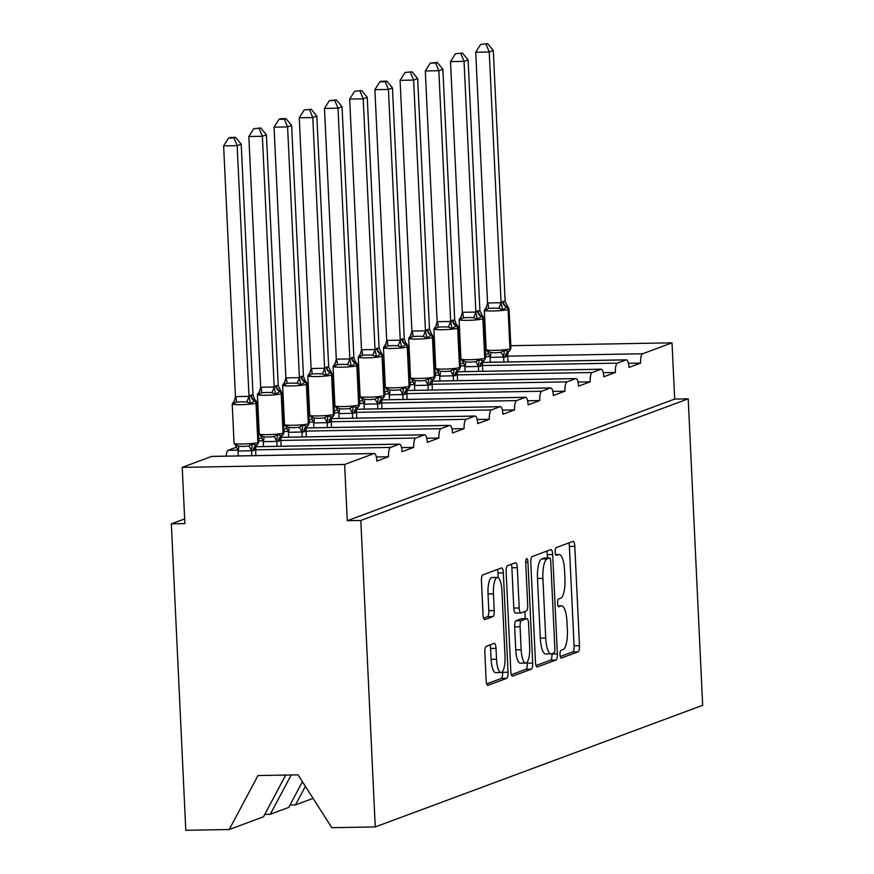 <?xml version="1.0" encoding="UTF-8"?>
<svg xmlns="http://www.w3.org/2000/svg" width="874" height="874" viewBox="0 0 874 874"><rect width="100%" height="100%" fill="white"/><g stroke="black" fill="none" stroke-linecap="round" stroke-linejoin="round"><path stroke-width="1.31" d="M560.016 654.604A3.889 1.125 89 0 0 561.195 658.078A3.889 1.125 89 0 0 561.305 658.056L578.162 651.796A5.55 1.606 89 0 0 579.484 645.689L574.808 546.337A5.55 1.606 89 0 0 573.115 541.377A5.55 1.606 89 0 0 572.962 541.399L556.104 547.67A3.889 1.125 89 0 0 555.176 551.942A3.889 1.125 89 0 0 556.356 555.416A3.889 1.125 89 0 0 556.465 555.394L558.65 554.586A17.764 5.135 89 0 1 559.163 554.487A17.764 5.135 89 0 1 564.56 570.361L564.943 578.643A17.764 5.135 89 0 1 560.704 598.187L558.519 598.996A3.889 1.125 89 0 0 557.601 603.279A3.889 1.125 89 0 0 558.77 606.742A3.889 1.125 89 0 0 558.89 606.72L561.064 605.911A17.764 5.135 89 0 1 561.589 605.813A17.764 5.135 89 0 1 566.975 621.687L567.368 629.968A17.764 5.135 89 0 1 563.129 649.524L560.944 650.332A3.889 1.125 89 0 0 560.016 654.604M486.152 646.389A5.55 1.606 89 0 0 484.83 652.496L486.141 680.365A5.55 1.606 89 0 0 487.823 685.325A5.55 1.606 89 0 0 487.987 685.303L506.702 678.344A5.55 1.606 89 0 0 508.034 672.237L503.348 572.885A5.55 1.606 89 0 0 501.665 567.925A5.55 1.606 89 0 0 501.501 567.958L482.776 574.906A5.55 1.606 89 0 0 481.454 581.013L483.038 614.684A5.55 1.606 89 0 0 484.731 619.644A5.55 1.606 89 0 0 484.884 619.611L492.903 616.64A5.55 1.606 89 0 0 494.225 610.533L493.439 593.828A14.847 4.294 89 0 1 497.415 577.408A14.847 4.294 89 0 1 501.927 590.682L505.008 656.09A14.847 4.294 89 0 1 501.031 672.51A14.847 4.294 89 0 1 496.519 659.236L496.006 648.344A5.55 1.606 89 0 0 494.323 643.373A5.55 1.606 89 0 0 494.16 643.406L486.152 646.389M688.209 398.828L360.82 520.467L375.263 826.935L702.663 705.296L688.209 398.828L674.684 399.068L672.03 342.837L642.619 353.762A8.489 2.447 89 0 0 640.587 363.092L628.952 367.419A8.489 2.447 -91 0 0 626.385 359.837A8.489 2.447 -91 0 0 626.134 359.891L617.405 363.125A8.489 2.447 89 0 0 615.383 372.466L603.748 376.781A8.489 2.447 -91 0 0 601.17 369.199A8.489 2.447 -91 0 0 600.919 369.254L592.201 372.499A8.489 2.447 89 0 0 590.169 381.829L578.533 386.155A8.489 2.447 -91 0 0 575.966 378.573A8.489 2.447 -91 0 0 575.715 378.617L566.986 381.862A8.489 2.447 89 0 0 564.965 391.191L553.329 395.518A8.489 2.447 -91 0 0 550.751 387.936A8.489 2.447 -91 0 0 550.511 387.98L541.782 391.224A8.489 2.447 89 0 0 539.75 400.565L528.115 404.881A8.489 2.447 -91 0 0 525.547 397.299A8.489 2.447 -91 0 0 525.296 397.353L516.567 400.598A8.489 2.447 89 0 0 514.546 409.928L502.911 414.254A8.489 2.447 -91 0 0 500.332 406.672A8.489 2.447 -91 0 0 500.092 406.716L491.363 409.961A8.489 2.447 89 0 0 489.331 419.291L477.696 423.617A8.489 2.447 -91 0 0 475.128 416.035A8.489 2.447 -91 0 0 474.877 416.079L466.148 419.323A8.489 2.447 89 0 0 464.127 428.664L452.492 432.98A8.489 2.447 -91 0 0 449.913 425.398A8.489 2.447 -91 0 0 449.673 425.452L440.944 428.686A8.489 2.447 89 0 0 438.912 438.027L427.277 442.353A8.489 2.447 -91 0 0 424.709 434.771A8.489 2.447 -91 0 0 424.458 434.815L415.729 438.06A8.489 2.447 89 0 0 413.708 447.39L402.073 451.716A8.489 2.447 -91 0 0 399.494 444.134A8.489 2.447 -91 0 0 399.254 444.178L390.525 447.422A8.489 2.447 89 0 0 388.493 456.763L376.858 461.079A8.489 2.447 -91 0 0 374.291 453.497A8.489 2.447 -91 0 0 374.039 453.551L344.629 464.476L182.218 467.361L184.873 523.592L171.337 523.832L184.643 518.883M535.467 662.044A5.55 1.606 89 0 0 537.16 667.004A5.55 1.606 89 0 0 537.313 666.971L556.039 660.012A5.55 1.606 89 0 0 557.361 653.905L552.674 554.553A5.55 1.606 89 0 0 550.991 549.593A5.55 1.606 89 0 0 550.828 549.626L532.113 556.574A5.55 1.606 89 0 0 530.791 562.692L535.467 662.044M531.37 669.178L512.656 676.137A5.55 1.606 89 0 1 512.492 676.17A5.55 1.606 89 0 1 510.809 671.199L506.122 571.847A5.55 1.606 89 0 1 507.444 565.74L515.452 562.769A5.55 1.606 89 0 1 515.616 562.736A5.55 1.606 89 0 1 517.299 567.696L519.2 607.987A5.55 1.606 89 0 0 520.893 612.947A5.55 1.606 89 0 0 521.046 612.925L526.366 610.948A5.55 1.606 89 0 0 527.688 604.841L525.711 562.889A3.889 1.125 89 0 1 526.749 558.595A3.889 1.125 89 0 1 527.929 562.058L532.692 663.071A5.55 1.606 89 0 1 531.37 669.178L525.951 669.276L511.366 674.695M264.778 814.371L270.274 814.273L288.704 807.434L302.415 781.684M291.217 774.965L270.274 814.273M376.333 456.971L388.493 456.763M289.993 805.009L295.488 804.91L313.078 798.377M305.387 786.327L295.488 804.91M401.548 447.608L413.708 447.39M426.752 438.245L438.912 438.027M451.967 428.872L464.127 428.664M477.171 419.509L489.331 419.291M502.386 410.146L514.546 409.928M527.59 400.773L539.75 400.565M552.805 391.41L564.965 391.191M578.009 382.047L590.169 381.829M603.224 372.685L615.383 372.466M628.428 363.311L640.587 363.092M182.218 467.361L211.628 456.436A8.489 2.447 -91 0 1 211.879 456.381A8.489 2.447 -91 0 1 212.12 456.425M236.745 447.106L228.114 450.307A8.489 2.447 89 0 0 226.137 456.13M258.704 438.945L261.96 437.732M283.908 429.582L287.164 428.369M309.123 420.208L312.379 419.007M334.327 410.846L337.582 409.633M359.542 401.483L362.797 400.27M384.746 392.109L388.001 390.907M409.961 382.746L413.216 381.534M435.165 373.384L438.42 372.171M460.38 364.021L463.635 362.808M485.583 354.647L488.839 353.446M360.82 520.467L347.284 520.707L344.629 464.476M347.284 520.707L674.684 399.068M285.722 775.063L263.489 816.797L229.228 829.524L185.791 830.3L171.337 523.832M375.263 826.935L331.825 827.7L298.034 774.834L257.972 775.555L229.228 829.524M510.809 345.7L672.03 342.837M560.267 656.527L572.743 651.895A5.55 1.606 89 0 0 574.076 645.788L569.389 546.425A5.55 1.606 89 0 0 568.821 542.94M547.419 558.016L547.266 554.651A5.55 1.606 89 0 0 546.698 551.155M536.035 665.529L550.62 660.11A5.55 1.606 89 0 0 551.942 654.003L551.931 653.676M553.93 652.933A3.889 1.125 89 0 0 554.859 648.661L550.74 561.447A3.889 1.125 89 0 0 549.56 557.983A3.889 1.125 89 0 0 549.451 558.005L547.146 558.857A17.764 5.135 89 0 0 542.907 578.402L545.715 638.02A17.764 5.135 89 0 0 551.112 653.894A17.764 5.135 89 0 0 551.625 653.796L553.93 652.933M544.262 558.093A3.889 1.125 89 0 0 544.152 558.071A3.889 1.125 89 0 0 544.032 558.093L549.451 558.005M551.112 653.894L545.693 653.992A17.764 5.135 89 0 1 540.307 638.107L537.488 578.501A17.764 5.135 89 0 1 541.738 558.956L544.032 558.093M520.729 612.925L515.638 613.013A5.55 1.606 89 0 1 515.474 613.045A5.55 1.606 89 0 1 513.792 608.086L511.891 567.794A5.55 1.606 89 0 0 511.323 564.298M524.848 611.505L525.187 618.672M527.23 662.022L527.284 663.169L532.692 663.071M521.177 649.797A14.847 4.294 89 0 0 525.678 663.071A14.847 4.294 89 0 0 529.666 646.651L528.573 623.599A5.55 1.606 89 0 0 526.891 618.639A5.55 1.606 89 0 0 526.727 618.672L521.417 620.649A5.55 1.606 89 0 0 520.085 626.756L521.177 649.797L515.758 649.895A14.847 4.294 89 0 0 520.27 663.169L525.678 663.071M521.636 618.759A5.55 1.606 89 0 0 521.472 618.737A5.55 1.606 89 0 0 521.319 618.77L526.727 618.672M515.758 649.895L514.677 626.855A5.55 1.606 89 0 1 515.999 620.748L521.319 618.77M525.951 669.276A5.55 1.606 89 0 0 527.284 663.169M501.031 672.51L495.613 672.609A14.847 4.294 89 0 1 491.112 659.335L490.598 648.432A5.55 1.606 89 0 0 490.03 644.946M497.415 577.408L492.007 577.506A14.847 4.294 89 0 0 488.02 593.927L493.439 593.828M483.606 618.18L487.484 616.738A5.55 1.606 89 0 0 488.817 610.631L488.02 593.927M498.147 577.616L497.929 572.983A5.55 1.606 89 0 0 497.372 569.487M486.709 683.861L501.294 678.442A5.55 1.606 89 0 0 502.616 672.335L502.572 671.461M488.304 351.763L487.506 350.638L490.631 352.517L495.482 352.79L500.78 352.331L504.429 350.332L508.537 351.403A2.83 2.698 -110.4 0 0 509.946 348.846L510.427 348.671A12.16 1.18 -2.7 0 0 510.94 348.3L509.083 308.937A12.16 1.18 177.3 0 1 508.57 309.309L510.427 348.671A2.83 2.698 69.6 0 1 509.029 351.228L510.94 348.3M487.681 43.7L480.656 44.399L487.681 43.7L493.297 50.484L489.254 51.992L501.097 302.972L503.315 301.301L505.139 301.475L507.696 306.577L502.517 309.877L498.704 308.249L493.384 308.151L488.544 308.435L485.594 310.172L486.217 307.342M486.064 44.301L489.254 51.992L475.729 52.232L487.55 302.961L501.086 302.721M493.297 50.484L505.139 301.475M485.594 310.172L487.55 302.961M507.991 361.945L507.674 355.357L505.456 357.029L490.227 357.39L487.506 350.638M503.883 362.011L503.653 357.105M490.347 362.251L490.117 357.346M504.429 350.332L503.632 356.854M507.674 355.357L508.078 352.812M501.097 302.972L502.517 309.877M475.729 52.232L480.656 44.399M463.1 361.137L462.302 360.001L465.416 361.88L470.278 362.153L475.576 361.705L479.214 359.706L483.333 360.776A2.83 2.698 -110.4 0 0 484.731 358.22L485.223 358.034A12.16 1.18 -2.7 0 0 485.726 357.674L483.868 318.311A12.16 1.18 177.3 0 1 483.366 318.671L485.223 358.034A2.83 2.698 69.6 0 1 483.814 360.591L485.726 357.674M462.466 53.063L455.452 53.762L462.466 53.063L468.093 59.858L464.05 61.355L475.882 312.346L477.63 310.849L479.924 310.838L482.481 315.94L477.313 319.239L473.489 317.623L468.169 317.513L463.34 317.797L460.39 319.534L461.002 316.716M460.86 53.664L464.05 61.355L450.514 61.595L462.335 312.324L475.871 312.084M468.093 59.858L479.924 310.838M460.39 319.534L462.335 312.324M482.776 371.308L482.47 364.72L480.241 366.392L465.012 366.752L462.302 360.001M478.668 371.384L478.439 366.479M465.132 371.625L464.902 366.719M479.214 359.706L478.428 366.228M482.47 364.72L482.874 362.175M475.882 312.346L477.313 319.239M450.514 61.595L455.452 53.762M437.885 370.5L437.087 369.363L440.212 371.242L445.063 371.526L450.361 371.068L454.01 369.068L458.118 370.139A2.83 2.698 -110.4 0 0 459.527 367.583L460.008 367.408A12.16 1.18 -2.7 0 0 460.522 367.036L458.664 327.674A12.16 1.18 177.3 0 1 458.151 328.045L460.008 367.408A2.83 2.698 69.6 0 1 458.61 369.953L460.522 367.036M456.195 324.254L457.277 325.314L452.098 328.602L448.286 326.985L442.965 326.876L438.125 327.171L435.176 328.908L435.798 326.078M435.645 63.037L437.262 62.436L430.237 63.125L435.645 63.037L438.835 70.718L450.678 321.708L452.415 320.212L454.72 320.201L442.878 69.221L438.835 70.718L425.31 70.958L437.131 321.698L450.667 321.457M435.176 328.908L437.131 321.698M457.572 380.671L457.255 374.094L455.037 375.765L439.808 376.115L437.087 369.363M453.464 380.747L453.235 375.842M439.928 380.988L439.698 376.082M454.01 369.068L453.213 375.591M457.255 374.094L457.659 371.537M450.678 321.708L452.098 328.602M454.72 320.201L456.206 324.254M425.31 70.958L430.237 63.125M437.262 62.436L442.878 69.221M412.681 379.862L411.883 378.737L414.997 380.616L419.859 380.889L425.157 380.43L428.795 378.431L432.914 379.502A2.83 2.698 -110.4 0 0 434.312 376.945L434.804 376.77A12.16 1.18 -2.7 0 0 435.307 376.399L433.449 337.036A12.16 1.18 177.3 0 1 432.947 337.408L434.804 376.77A2.83 2.698 69.6 0 1 433.395 379.327L435.307 376.399M412.047 71.799L405.033 72.498L412.047 71.799L417.674 78.584L413.631 80.091L425.463 331.071L427.692 329.4L429.505 329.574L432.062 334.676L426.894 337.976L423.071 336.348L417.75 336.25L412.921 336.534L409.972 338.271L410.583 335.441M410.441 72.4L413.631 80.091L400.095 80.332L411.916 331.06L425.452 330.82M417.674 78.584L429.505 329.574M409.972 338.271L411.916 331.06M432.357 390.044L432.051 383.457L429.822 385.128L414.593 385.489L411.883 378.737M428.249 390.11L428.02 385.205M414.713 390.35L414.484 385.445M428.795 378.431L428.009 384.953M432.051 383.457L432.455 380.911M425.463 331.071L426.894 337.976M400.095 80.332L405.033 72.498M387.466 389.225L386.669 388.1L389.793 389.979L394.644 390.252L399.942 389.793L403.591 387.805L407.699 388.875A2.83 2.698 -110.4 0 0 409.108 386.319L409.589 386.133A12.16 1.18 -2.7 0 0 410.103 385.773L408.245 346.41A12.16 1.18 177.3 0 1 407.732 346.77L409.589 386.133A2.83 2.698 69.6 0 1 408.191 388.69L410.103 385.773M405.776 342.99L406.858 344.039L401.679 347.339L397.867 345.722L392.546 345.612L387.706 345.896L384.768 347.633L385.379 344.815M385.226 81.763L386.843 81.162L381.435 81.26L379.819 81.861L385.226 81.763L388.427 89.454L400.259 340.445L401.996 338.948L404.301 338.937L392.459 87.946L388.427 89.454L374.891 89.694L386.712 340.423L400.248 340.183M384.768 347.633L386.712 340.423M407.153 399.407L406.836 392.819L404.618 394.491L389.389 394.851L386.669 388.1M403.045 399.484L402.816 394.578M389.509 399.724L389.28 394.819M403.591 387.805L402.794 394.327M406.836 392.819L407.24 390.274M400.259 340.445L401.679 347.339M404.301 338.937L405.787 342.99M374.891 89.694L379.819 81.861M386.843 81.162L392.459 87.946M362.262 398.599L361.465 397.462L364.578 399.342L369.44 399.626L374.738 399.167L378.376 397.167L382.495 398.238A2.83 2.698 -110.4 0 0 383.894 395.682L384.385 395.496A12.16 1.18 -2.7 0 0 384.888 395.135L383.031 355.773A12.16 1.18 177.3 0 1 382.528 356.133L384.385 395.496A2.83 2.698 69.6 0 1 382.976 398.052L384.888 395.135M361.628 90.535L354.615 91.224L361.628 90.535L367.255 97.32L363.213 98.817L375.044 349.808L376.792 348.311L379.087 348.3L381.643 353.402L376.476 356.701L372.652 355.084L367.331 354.975L362.502 355.259L359.553 357.007L360.164 354.178M360.022 91.125L363.213 98.817L349.676 99.057L361.497 349.797L375.033 349.556M367.255 97.32L379.087 348.3M359.553 357.007L361.497 349.797M381.938 408.77L381.632 402.182L379.403 403.854L364.174 404.214L361.465 397.462M377.83 408.846L377.601 403.941M364.294 409.087L364.065 404.181M378.376 397.167L377.59 403.69M381.632 402.182L382.036 399.637M375.044 349.808L376.476 356.701M349.676 99.057L354.615 91.224M337.047 407.961L336.25 406.836L339.374 408.715L344.225 408.988L349.524 408.529L353.172 406.53L357.28 407.601A2.83 2.698 -110.4 0 0 358.69 405.044L359.17 404.87A12.16 1.18 -2.7 0 0 359.684 404.498L357.827 365.135A12.16 1.18 177.3 0 1 357.313 365.507L359.17 404.87A2.83 2.698 69.6 0 1 357.772 407.426L359.684 404.498M355.357 361.727L356.439 362.776L351.261 366.064L347.448 364.447L342.127 364.349L337.288 364.633L334.349 366.37L334.961 363.54M334.808 100.499L336.424 99.898L329.4 100.597L334.808 100.499L338.009 108.19L349.84 359.17L352.058 357.499L353.883 357.674L342.04 106.683L338.009 108.19L324.473 108.431L336.293 359.159L349.829 358.919M334.349 366.37L336.293 359.159M356.734 418.143L356.417 411.556L354.199 413.227L338.97 413.588L336.25 406.836M352.626 418.209L352.397 413.304M339.09 418.449L338.861 413.544M353.172 406.53L352.375 413.052M356.417 411.556L356.821 408.999M349.84 359.17L351.261 366.064M353.883 357.674L355.368 361.727M324.473 108.431L329.4 100.597M336.424 99.898L342.04 106.683M311.843 417.324L311.046 416.199L314.159 418.078L319.021 418.351L324.32 417.892L327.958 415.893L332.076 416.964A2.83 2.698 -110.4 0 0 333.475 414.418L333.966 414.232A12.16 1.18 -2.7 0 0 334.469 413.872L332.612 374.509A12.16 1.18 177.3 0 1 332.109 374.87L333.966 414.232A2.83 2.698 69.6 0 1 332.557 416.789L334.469 413.872M311.21 109.261L304.196 109.96L311.21 109.261L316.836 116.045L312.794 117.553L324.625 368.533L326.854 366.862L328.668 367.036L331.224 372.138L326.057 375.438L322.233 373.821L316.912 373.711L312.084 373.996L309.134 375.733L309.746 372.914M309.604 109.862L312.794 117.553L299.258 117.793L311.089 368.522L324.615 368.282M316.836 116.045L328.668 367.036M309.134 375.733L311.089 368.522M331.519 427.506L331.213 420.918L328.985 422.59L313.755 422.95L311.046 416.199M327.411 427.583L327.182 422.677M313.875 427.823L313.646 422.918M327.958 415.893L327.171 422.426M331.213 420.918L331.617 418.373M324.625 368.533L326.057 375.438M299.258 117.793L304.196 109.96M286.628 426.698L285.831 425.562L288.955 427.441L293.806 427.725L299.105 427.266L302.754 425.267L306.861 426.337A2.83 2.698 -110.4 0 0 308.271 423.781L308.751 423.595A12.16 1.18 -2.7 0 0 309.265 423.234L307.408 383.872A12.16 1.18 177.3 0 1 306.894 384.232L308.751 423.595A2.83 2.698 69.6 0 1 307.353 426.151L309.265 423.234M304.939 380.452L306.02 381.501L300.842 384.8L297.029 383.183L291.708 383.074L286.88 383.358L283.93 385.106L284.542 382.277M284.389 119.225L286.006 118.624L280.598 118.722L278.981 119.323L284.389 119.225L287.59 126.916L299.421 377.907L301.159 376.41L303.464 376.399L291.621 125.419L287.59 126.916L274.054 127.156L285.874 377.896L299.411 377.655M283.93 385.106L285.874 377.896M306.315 436.869L305.998 430.281L303.781 431.953L288.551 432.313L285.831 425.562M302.207 436.945L301.978 432.04M288.671 437.186L288.442 432.28M302.754 425.267L301.956 431.789M305.998 430.281L306.403 427.736M299.421 377.907L300.842 384.8M303.464 376.399L304.95 380.452M274.054 127.156L278.981 119.323M286.006 118.624L291.621 125.419M261.424 436.06L260.627 434.935L263.74 436.814L268.602 437.087L273.901 436.629L277.539 434.629L281.657 435.7A2.83 2.698 -110.4 0 0 283.056 433.143L283.547 432.969A12.16 1.18 -2.7 0 0 284.05 432.597L282.193 393.234A12.16 1.18 177.3 0 1 281.69 393.606L283.547 432.969A2.83 2.698 69.6 0 1 282.138 435.525L284.05 432.597M260.791 127.997L253.777 128.686L260.791 127.997L266.417 134.782L262.375 136.278L274.207 387.269L276.435 385.598L278.249 385.773L280.805 390.875L275.638 394.163L271.814 392.546L266.494 392.448L261.665 392.732L258.715 394.469L259.327 391.639M259.185 128.598L262.375 136.278L248.839 136.519L260.671 387.258L274.196 387.018M266.417 134.782L278.249 385.773M258.715 394.469L260.671 387.258M281.1 446.243L280.794 439.655L278.566 441.326L263.336 441.676L260.627 434.935M276.992 446.308L276.763 441.403M263.456 446.548L263.227 441.643M277.539 434.629L276.752 441.151M280.794 439.655L281.199 437.098M274.207 387.269L275.638 394.163M248.839 136.519L253.777 128.686M236.209 445.423L235.412 444.298L238.536 446.177L243.387 446.45L248.686 445.991L252.335 443.992L256.443 445.063A2.83 2.698 -110.4 0 0 257.852 442.506L258.333 442.331A12.16 1.18 -2.7 0 0 258.846 441.971L256.989 402.608A12.16 1.18 177.3 0 1 256.475 402.969L258.333 442.331A2.83 2.698 69.6 0 1 256.934 444.888L258.846 441.971M254.52 399.189L255.601 400.237L250.423 403.537L246.61 401.909L241.29 401.811L236.461 402.095L233.511 403.832L234.123 401.002M233.97 137.961L235.587 137.36L230.179 137.458L228.562 138.059L233.97 137.961L237.171 145.652L249.003 396.632L251.22 394.961L253.045 395.135L241.202 144.144L237.171 145.652L223.635 145.892L235.456 396.621L248.992 396.381M233.511 403.832L235.456 396.621M255.896 455.605L255.579 449.017L253.362 450.689L238.132 451.05L235.412 444.298M251.788 455.682L251.559 450.776M238.252 455.922L238.023 451.017M252.335 443.992L251.537 450.514M255.579 449.017L255.984 446.472M249.003 396.632L250.423 403.537M253.045 395.135L254.531 399.189M223.635 145.892L228.562 138.059M235.587 137.36L241.202 144.144M211.628 456.436L374.039 453.551M228.114 450.307L237.936 450.132M255.623 449.826L390.525 447.422M255.907 446.734L399.254 444.178M258.791 440.846L263.15 440.769M280.827 440.452L415.729 438.06M281.111 437.361L424.458 434.815M283.995 431.483L288.354 431.406M306.042 431.09L440.944 428.686M306.326 427.998L449.673 425.452M309.21 422.109L313.569 422.033M331.246 421.727L466.148 419.323M331.53 418.635L474.877 416.079M334.414 412.747L338.773 412.67M356.461 412.353L491.363 409.961M356.745 409.261L500.092 406.716M359.629 403.384L363.988 403.307M381.665 402.99L516.567 400.598M381.949 399.899L525.296 397.353M384.833 394.021L389.192 393.934M406.88 393.628L541.782 391.224M550.751 387.936L407.175 390.492L550.511 387.98M410.048 384.647L414.407 384.571M432.084 384.254L566.986 381.862M432.368 381.162L575.715 378.617M435.252 375.285L439.611 375.208M457.299 374.891L592.201 372.499M601.17 369.199L457.594 371.756L600.919 369.254M460.467 365.922L464.826 365.845M482.503 365.529L617.405 363.125M482.787 362.437L626.134 359.891M485.671 356.548L490.03 356.472M507.718 356.155L642.619 353.762M558.082 605.966L561.064 605.911M555.656 554.64L558.65 554.586M569.389 546.425L574.808 546.337M574.076 645.788L579.484 645.689M572.743 651.895L578.162 651.796M547.266 554.651L552.674 554.553M551.942 654.003L557.361 653.905M550.62 660.11L556.039 660.012M541.738 558.956L547.146 558.857M537.488 578.501L542.907 578.402M540.307 638.107L545.715 638.02M511.891 567.794L517.299 567.696M513.792 608.086L519.2 607.987M525.7 562.102L527.929 562.058M515.999 620.748L521.417 620.649M514.677 626.855L520.085 626.756M490.598 648.432L496.006 648.344M491.112 659.335L496.519 659.236M488.817 610.631L494.225 610.533M487.484 616.738L492.903 616.64M497.929 572.983L503.348 572.885M502.616 672.335L508.034 672.237M501.294 678.442L506.702 678.344M484.305 310.27L486.163 349.633A12.16 1.18 -2.7 0 0 494.826 350.354A12.16 1.18 -2.7 0 0 509.946 348.846L508.089 309.483A12.16 1.18 177.3 0 1 492.969 310.991A12.16 1.18 177.3 0 1 484.305 310.27L486.84 306.687M503.315 301.301A6.216 5.921 -110.4 0 0 506.931 306.807A2.83 2.698 69.6 0 1 508.57 309.309L508.089 309.483A2.83 2.698 -110.4 0 0 506.45 306.982A6.216 5.921 -110.4 0 1 502.834 301.486M505.456 357.029A6.216 5.921 -110.4 0 1 508.537 351.403L509.029 351.228A6.216 5.921 -110.4 0 0 505.937 356.843M490.631 352.517A6.216 1.529 -73 0 1 490.227 357.39M500.78 352.331A6.216 1.901 -109.4 0 1 503.544 357.149M487.659 302.928A6.216 1.901 -109.4 0 1 488.544 308.435M500.977 302.688A6.216 1.529 -73 0 1 498.704 308.249M459.09 319.633L460.948 358.996A12.16 1.18 -2.7 0 0 469.622 359.717A12.16 1.18 -2.7 0 0 484.731 358.22L482.874 318.857A12.16 1.18 177.3 0 1 467.765 320.354A12.16 1.18 177.3 0 1 459.09 319.633L461.625 316.06M478.111 310.674A6.216 5.921 -110.4 0 0 481.727 316.169A2.83 2.698 69.6 0 1 483.366 318.671L482.874 318.857A2.83 2.698 -110.4 0 0 481.235 316.355A6.216 5.921 -110.4 0 1 477.63 310.849M480.241 366.392A6.216 5.921 -110.4 0 1 483.333 360.776L483.814 360.591A6.216 5.921 -110.4 0 0 480.733 366.217M465.416 361.88A6.216 1.529 -73 0 1 465.012 366.752M475.576 361.705A6.216 1.901 -109.4 0 1 478.329 366.512M462.444 312.291A6.216 1.901 -109.4 0 1 463.34 317.797M475.762 312.051A6.216 1.529 -73 0 1 473.489 317.623M433.886 328.995L435.744 368.358A12.16 1.18 -2.7 0 0 444.407 369.079A12.16 1.18 -2.7 0 0 459.527 367.583L457.67 328.22A12.16 1.18 177.3 0 1 442.55 329.716A12.16 1.18 177.3 0 1 433.886 328.995L436.421 325.423M452.896 320.037A6.216 5.921 -110.4 0 0 456.512 325.543A2.83 2.698 69.6 0 1 458.151 328.045L457.67 328.22A2.83 2.698 -110.4 0 0 456.031 325.718A6.216 5.921 -110.4 0 1 452.415 320.212M455.037 375.765A6.216 5.921 -110.4 0 1 458.118 370.139L458.61 369.953A6.216 5.921 -110.4 0 0 455.518 375.58M440.212 371.242A6.216 1.529 -73 0 1 439.808 376.115M450.361 371.068A6.216 1.901 -109.4 0 1 453.125 375.886M437.24 321.654A6.216 1.901 -109.4 0 1 438.125 327.171M450.558 321.424A6.216 1.529 -73 0 1 448.286 326.985M408.671 338.369L410.529 377.732A12.16 1.18 -2.7 0 0 419.203 378.442A12.16 1.18 -2.7 0 0 434.312 376.945L432.455 337.582A12.16 1.18 177.3 0 1 417.346 339.079A12.16 1.18 177.3 0 1 408.671 338.369L411.206 334.786M427.692 329.4A6.216 5.921 -110.4 0 0 431.308 334.906A2.83 2.698 69.6 0 1 432.947 337.408L432.455 337.582A2.83 2.698 -110.4 0 0 430.816 335.081A6.216 5.921 -110.4 0 1 427.211 329.585M429.822 385.128A6.216 5.921 -110.4 0 1 432.914 379.502L433.395 379.327A6.216 5.921 -110.4 0 0 430.314 384.942M414.997 380.616A6.216 1.529 -73 0 1 414.593 385.489M425.157 380.43A6.216 1.901 -109.4 0 1 427.91 385.248M412.025 331.028A6.216 1.901 -109.4 0 1 412.921 336.534M425.343 330.787A6.216 1.529 -73 0 1 423.071 336.348M383.468 347.732L385.325 387.095A12.16 1.18 -2.7 0 0 393.988 387.816A12.16 1.18 -2.7 0 0 409.108 386.319L407.251 346.956A12.16 1.18 177.3 0 1 392.142 348.453A12.16 1.18 177.3 0 1 383.468 347.732L385.117 344.924M402.477 338.773A6.216 5.921 -110.4 0 0 406.093 344.269A2.83 2.698 69.6 0 1 407.732 346.77L407.251 346.956A2.83 2.698 -110.4 0 0 405.612 344.454A6.216 5.921 -110.4 0 1 401.996 338.948M404.618 394.491A6.216 5.921 -110.4 0 1 407.699 388.875L408.191 388.69A6.216 5.921 -110.4 0 0 405.099 394.316M389.793 389.979A6.216 1.529 -73 0 1 389.389 394.851M399.942 389.793A6.216 1.901 -109.4 0 1 402.706 394.611M386.821 340.39A6.216 1.901 -109.4 0 1 387.706 345.896M400.139 340.15A6.216 1.529 -73 0 1 397.867 345.722M358.253 357.095L360.11 396.457A12.16 1.18 -2.7 0 0 368.784 397.178A12.16 1.18 -2.7 0 0 383.894 395.682L382.036 356.319A12.16 1.18 177.3 0 1 366.927 357.816A12.16 1.18 177.3 0 1 358.253 357.095L360.787 353.522M377.273 348.136A6.216 5.921 -110.4 0 0 380.889 353.642A2.83 2.698 69.6 0 1 382.528 356.133L382.036 356.319A2.83 2.698 -110.4 0 0 380.398 353.817A6.216 5.921 -110.4 0 1 376.792 348.311M379.403 403.854A6.216 5.921 -110.4 0 1 382.495 398.238L382.976 398.052A6.216 5.921 -110.4 0 0 379.895 403.679M364.578 399.342A6.216 1.529 -73 0 1 364.174 404.214M374.738 399.167A6.216 1.901 -109.4 0 1 377.492 403.985M361.607 349.753A6.216 1.901 -109.4 0 1 362.502 355.259M374.924 349.524A6.216 1.529 -73 0 1 372.652 355.084M333.049 366.468L334.906 405.831A12.16 1.18 -2.7 0 0 343.569 406.541A12.16 1.18 -2.7 0 0 358.69 405.044L356.832 365.682A12.16 1.18 177.3 0 1 341.723 367.178A12.16 1.18 177.3 0 1 333.049 366.468L335.583 362.885M352.058 357.499A6.216 5.921 -110.4 0 0 355.674 363.005A2.83 2.698 69.6 0 1 357.313 365.507L356.832 365.682A2.83 2.698 -110.4 0 0 355.194 363.18A6.216 5.921 -110.4 0 1 351.577 357.684M354.199 413.227A6.216 5.921 -110.4 0 1 357.28 407.601L357.772 407.426A6.216 5.921 -110.4 0 0 354.68 413.041M339.374 408.715A6.216 1.529 -73 0 1 338.97 413.588M349.524 408.529A6.216 1.901 -109.4 0 1 352.288 413.347M336.403 359.116A6.216 1.901 -109.4 0 1 337.288 364.633M349.72 358.886A6.216 1.529 -73 0 1 347.448 364.447M307.834 375.831L309.691 415.194A12.16 1.18 -2.7 0 0 318.365 415.915A12.16 1.18 -2.7 0 0 333.475 414.418L331.617 375.055A12.16 1.18 177.3 0 1 316.508 376.552A12.16 1.18 177.3 0 1 307.834 375.831L310.368 372.248M326.854 366.862A6.216 5.921 -110.4 0 0 330.47 372.368A2.83 2.698 69.6 0 1 332.109 374.87L331.617 375.055A2.83 2.698 -110.4 0 0 329.979 372.553A6.216 5.921 -110.4 0 1 326.373 367.047M328.985 422.59A6.216 5.921 -110.4 0 1 332.076 416.964L332.557 416.789A6.216 5.921 -110.4 0 0 329.476 422.415M314.159 418.078A6.216 1.529 -73 0 1 313.755 422.95M324.32 417.892A6.216 1.901 -109.4 0 1 327.073 422.71M311.188 368.489A6.216 1.901 -109.4 0 1 312.084 373.996M324.505 368.249A6.216 1.529 -73 0 1 322.233 373.821M282.63 385.194L284.487 424.556A12.16 1.18 -2.7 0 0 293.151 425.277A12.16 1.18 -2.7 0 0 308.271 423.781L306.413 384.418A12.16 1.18 177.3 0 1 291.304 385.915A12.16 1.18 177.3 0 1 282.63 385.194L285.164 381.621M301.639 376.235A6.216 5.921 -110.4 0 0 305.255 381.73A2.83 2.698 69.6 0 1 306.894 384.232L306.413 384.418A2.83 2.698 -110.4 0 0 304.775 381.916A6.216 5.921 -110.4 0 1 301.159 376.41M303.781 431.953A6.216 5.921 -110.4 0 1 306.861 426.337L307.353 426.151A6.216 5.921 -110.4 0 0 304.261 431.778M288.955 427.441A6.216 1.529 -73 0 1 288.551 432.313M299.105 427.266A6.216 1.901 -109.4 0 1 301.869 432.073M285.984 377.852A6.216 1.901 -109.4 0 1 286.88 383.358M299.301 377.612A6.216 1.529 -73 0 1 297.029 383.183M257.415 394.567L259.272 433.93A12.16 1.18 -2.7 0 0 267.947 434.64A12.16 1.18 -2.7 0 0 283.056 433.143L281.199 393.781A12.16 1.18 177.3 0 1 266.089 395.277A12.16 1.18 177.3 0 1 257.415 394.567L259.949 390.984M276.435 385.598A6.216 5.921 -110.4 0 0 280.051 391.104A2.83 2.698 69.6 0 1 281.69 393.606L281.199 393.781A2.83 2.698 -110.4 0 0 279.56 391.279A6.216 5.921 -110.4 0 1 275.955 385.784M278.566 441.326A6.216 5.921 -110.4 0 1 281.657 435.7L282.138 435.525A6.216 5.921 -110.4 0 0 279.057 441.141M263.74 436.814A6.216 1.529 -73 0 1 263.336 441.676M273.901 436.629A6.216 1.901 -109.4 0 1 276.654 441.446M260.769 387.215A6.216 1.901 -109.4 0 1 261.665 392.732M274.086 386.985A6.216 1.529 -73 0 1 271.814 392.546M232.211 403.93L234.068 443.293A12.16 1.18 -2.7 0 0 242.732 444.014A12.16 1.18 -2.7 0 0 257.852 442.506L255.995 403.154A12.16 1.18 177.3 0 1 240.885 404.651A12.16 1.18 177.3 0 1 232.211 403.93L234.745 400.347M251.22 394.961A6.216 5.921 -110.4 0 0 254.837 400.467A2.83 2.698 69.6 0 1 256.475 402.969L255.995 403.154A2.83 2.698 -110.4 0 0 254.356 400.653A6.216 5.921 -110.4 0 1 250.74 395.146M253.362 450.689A6.216 5.921 -110.4 0 1 256.443 445.063L256.934 444.888A6.216 5.921 -110.4 0 0 253.842 450.503M238.536 446.177A6.216 1.529 -73 0 1 238.132 451.05M248.686 445.991A6.216 1.901 -109.4 0 1 251.45 450.809M235.565 396.588A6.216 1.901 -109.4 0 1 236.461 402.095M248.882 396.348A6.216 1.529 -73 0 1 246.61 401.909M482.798 362.393L626.385 359.837M432.39 381.119L575.966 378.573M381.971 399.855L525.547 397.299M356.756 409.218L500.332 406.672M331.552 418.591L475.128 416.035M306.337 427.954L449.913 425.398M281.133 437.317L424.709 434.771M255.918 446.69L399.494 444.134M211.879 456.381L374.291 453.497M558.049 605.879L561.589 605.813M555.624 554.542L559.163 554.487M544.152 558.071L549.56 557.983M515.474 613.045L520.893 612.947M521.472 618.737L526.891 618.639M486.163 349.633L488.621 353.041M507.696 306.577L509.083 308.937M509.291 351.108L508.46 351.763M460.948 358.996L463.406 362.415M482.481 315.94L483.868 318.311M484.087 360.47L483.246 361.126M435.744 368.358L438.202 371.778M457.277 325.314L458.664 327.674M458.872 369.833L458.042 370.489M410.529 377.732L412.987 381.14M432.062 334.676L433.449 337.036M433.668 379.207L432.827 379.862M385.325 387.095L387.783 390.514M406.858 344.039L408.245 346.41M408.453 388.569L407.623 389.225M385.106 344.935L386.002 344.148M360.11 396.457L362.568 399.877M381.643 353.402L383.031 355.773M383.249 397.932L382.408 398.588M334.906 405.831L337.364 409.24M356.439 362.776L357.827 365.135M358.034 407.306L357.204 407.95M309.691 415.194L312.149 418.613M331.224 372.138L332.612 374.509M332.83 416.669L331.989 417.324M284.487 424.556L286.945 427.976M306.02 381.501L307.408 383.872M307.615 426.031L306.785 426.687M259.272 433.93L261.73 437.339M280.805 390.875L282.193 393.234M282.411 435.405L281.57 436.05M234.068 443.293L236.526 446.712M255.601 400.237L256.989 402.608M257.196 444.768L256.366 445.423"/></g></svg>
